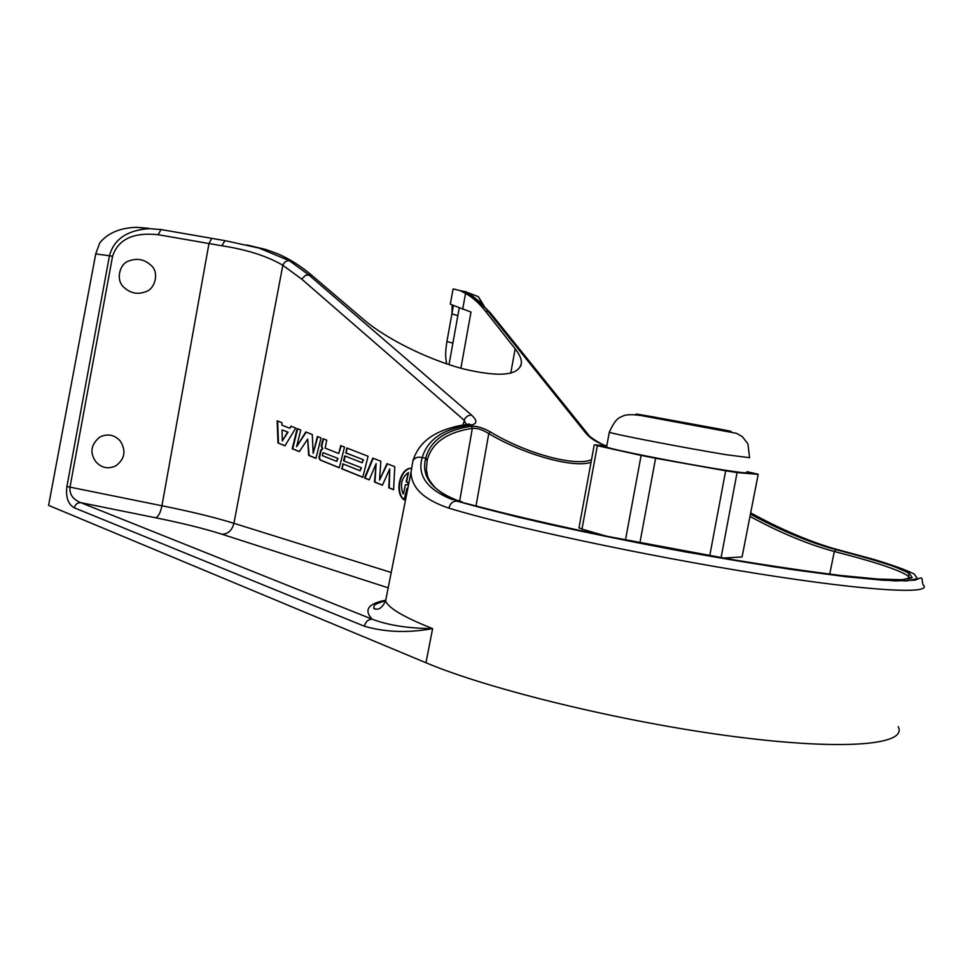 <?xml version="1.0" encoding="UTF-8"?>
<svg xmlns="http://www.w3.org/2000/svg" width="972" height="972" viewBox="0 0 972 972"><rect width="100%" height="100%" fill="white"/><g stroke="black" fill="none" stroke-linecap="round" stroke-linejoin="round"><path stroke-width="1.46" d="M387.427 463.826L379.554 480.071L386.99 463.656L394.79 466.706L393.587 489.754L388.764 487.798L389.723 468.941L382.397 485.222L374.487 482.027L376.128 463.608L369.202 479.889L364.524 477.993L372.774 458.116L380.842 461.263L379.554 480.071M373.212 458.286L365.01 478.066L369.251 479.779M376.128 463.608L374.973 482.088L382.446 485.113M389.723 468.941L389.262 487.871L393.587 489.621M336.762 461.408L338.001 458.456L323.068 452.612L322.315 455.613L336.762 461.408L337.515 458.383M338.001 458.456L323.068 452.612M323.518 438.894L321.72 446.099L322.838 448.821L321.112 450.34L319.411 458.055L320.639 460.12L339.325 467.678M341.184 445.796L338.742 453.511L340.722 445.613L344.501 447.084L339.289 467.787L320.153 460.048L318.925 457.982L320.626 450.267L322.352 448.748L321.234 446.027L323.056 438.712L326.738 440.158L325.146 448.141L338.742 453.511M282.305 440.972L288.016 432.151L282.038 429.903L282.305 440.972L287.542 432.078M288.016 432.151L282.038 429.903M285.027 445.711L277.98 442.989L277.166 420.815L281.868 422.65L281.929 425.177L289.79 428.251L291.418 426.38M278.454 443.062L277.652 421.01M289.79 428.251L290.98 426.21L295.767 428.069L284.966 445.82L277.98 442.989M362.811 477.167L342.047 468.771L343.238 464.009M342.047 468.771L342.776 463.826L360.162 470.788L361.426 467.787L343.541 460.789L344.768 455.892L362.179 462.781L363.443 459.78L346.02 452.928L347.223 448.153M344.027 460.862L345.23 456.075M346.02 452.928L346.773 447.971L368.084 456.281L362.775 477.288L341.549 468.711M363.443 459.78L345.534 452.855M362.179 462.781L362.957 459.72M361.426 467.787L343.541 460.789M360.162 470.788L360.928 467.726M306.204 432.139L296.606 446.719L305.779 431.981L312.279 434.508L313.166 453.377L317.37 436.501L321.039 437.935L315.936 458.347L308.659 455.406L307.687 439.077L299.303 451.615L292.195 448.736L297.189 428.628L300.749 430.013L296.606 446.719M297.651 428.81L292.681 448.809L299.376 451.518M307.687 439.077L309.145 455.467L315.961 458.225M317.832 436.683L313.166 453.377M405.36 484.749L403.538 493.849L405.36 484.749L408.532 484.773M408.762 483.57L406.661 481.626L408.471 472.514C401.594 477.592 399.784 484.688 403.052 493.776M405.846 484.809L408.325 484.736M408.726 483.801L406.162 481.565L408.471 472.514M404.145 499.62C394.911 492.5 400.197 468.856 411.168 468.346M407.037 488.284L404.073 499.9C394.134 493.12 399.735 468.042 411.168 468.237M375.071 609.14L373.989 608.545M148.91 228.335L136.627 227.314C120.091 227.825 107.795 233.013 99.739 242.903L95.73 253.935L48.6 505.379L425.967 662.746C488.77 689.379 623.331 722.281 734.322 736.594C845.555 751.028 908.042 744.649 898.189 726.655M746.958 471.663L758.209 474.251L742.073 556.956L758.184 474.336M742.073 556.956L723.144 558.074M605.993 536.034L581.985 529.12L597.343 445.674L641.119 455.431L625.47 539.982M579.008 527.735L581.985 529.12M721.078 557.721L737.068 472.562L757.638 474.312M737.068 472.562L725.671 470.776L709.742 555.753M639.904 542.826L655.59 458.262L641.119 455.431M597.343 445.674L595.277 444.848L606.747 446.075M655.59 458.262L725.671 470.776M709.244 427.716L644.655 415.688L709.244 427.716M746.812 472.441C748.476 473.449 740.798 472.635 723.776 469.998C683.267 463.741 607.962 448.882 606.589 446.962L606.65 446.598M211.75 238.359L161.267 229.586L149.336 228.639C127.211 230.145 113.906 239.197 109.447 255.77L112.57 256.28C118.11 239.319 133.298 232.126 158.144 234.702L221.847 245.77C246.997 249.646 267.324 256.146 282.828 265.271L301.697 279.11L463.948 420.05L466.366 424.387M452.187 305.378L451.907 313.835L446.926 341.549C445.298 351.22 445.261 358.668 446.828 363.917M460.886 368.242L470.995 312.061L450.315 304.224L450.449 303.519M476.061 505.817L488.758 433.585L490.301 431.872C483.072 427.802 476.766 425.906 471.371 426.222L472.331 428.348C477.058 427.935 482.525 429.673 488.758 433.585C523.07 454.203 572.958 468.516 591.037 462.308M427.121 460.509L425.712 458.201C421.07 475.843 431.252 489.779 456.257 499.985L456.354 500.021C447.813 496.133 446.998 497.543 435.262 487.75C426.076 477.07 427.923 476.013 426.344 469.464L427.17 460.315C431.677 442.94 446.731 432.285 472.331 428.348L459.659 501.127M456.354 500.021L462.016 501.844M750.858 513.265C779.981 529.035 807.44 540.76 833.235 548.427L873.33 559.264C892.308 564.963 905.928 569.884 914.19 574.015L917.422 578.656L907.216 580.843L882.941 580.223L844.984 576.59L795.011 569.981C756.593 564.197 715.599 557.345 672.041 549.423C628.422 541.125 587.1 532.68 548.111 524.078C511.794 515.695 481.432 508.04 457.01 501.115L500.568 512.244C532.474 520.081 568.669 528.221 609.14 536.69L734.322 559.957C774.417 566.482 809.943 571.658 840.902 575.485L878.117 579.069L902.004 579.701L912.149 577.599L909.148 573.079L894.313 566.615C879.21 561.5 859.819 555.863 836.151 549.678L829.979 548.014C804.962 540.566 778.511 529.327 750.663 514.31M750.238 516.545C780.03 532.729 808.06 544.369 834.316 551.501C876.173 562.205 900.959 570.528 908.699 576.469L909.78 578.729M451.883 499.45L451.773 499.414C426.915 489.208 417.049 475.296 422.188 457.691C418.276 456.488 415.202 457.448 412.942 460.546L411.071 471.967C411.12 487.604 423.731 499.669 448.894 508.137C509.109 526.617 644.655 555.741 757.747 573.662C871.07 591.681 934.517 594.621 922.975 584.658C921.189 577.696 924.129 576.177 915.126 580.138L895.419 580.94L846.272 576.773L773.542 566.785L685.989 552.011C624.036 540.347 567.441 528.574 516.205 516.691L456.719 501.09C452.758 501.212 450.145 503.557 448.894 508.137M476.815 296.071L478.333 296.679L483.084 304.868M465.576 291.527L476.717 299.874L490.617 313.154M452.891 289.899L453.547 288.976L459.975 290.567L465.539 293.386C472.501 297.286 479.111 303.167 485.356 311.028L488.236 311.611L586.238 433.658L588.874 435.335M490.556 313.069L588.765 435.189C588.024 435.833 602.166 445.395 606.771 445.917L606.698 445.893M471.371 426.222C445.528 430.074 430.317 440.668 425.748 458.006L422.188 457.691C427.546 439.125 444.07 428.202 471.785 424.898L467.471 424.242M471.785 424.898C477.373 423.634 477.228 420.305 471.335 414.923L467.811 415.87L465.114 418.227L462.964 424.91M471.335 414.923L308.537 274.699L289.328 260.678L258.929 248.054L225.006 240.643L221.847 245.77M258.868 248.042L225.006 240.643L161.024 229.55L158.144 234.702M95.73 253.935L109.447 255.77L66.898 486.51C65.586 497.069 68.052 504.164 74.297 507.809C75.269 504.371 77.432 502.658 80.773 502.658C73.009 499.535 69.401 494.42 69.96 487.3L112.57 256.28M74.297 507.809L364.354 626.211C365.606 621.691 368.194 619.346 372.118 619.176L80.773 502.658L155.678 517.784C182.542 523.215 204.679 528.707 222.066 534.26L388.193 587.817M364.354 626.211C385.362 632.298 408.118 633.1 432.625 628.605C408.289 628.41 388.12 625.263 372.118 619.176C363.662 609.918 368.121 603.612 385.483 600.246M485.356 311.028L515.172 348.802C519.206 353.93 521.296 358.449 521.442 362.386C519.935 375.52 500.544 377.695 463.267 368.886C428.045 359.591 385.993 338.706 363.747 319.63L311.854 275.38C300.919 266.097 289.547 258.904 277.737 253.801L266.255 249.61L247.058 244.98M124.367 287.712C115.024 280.446 119.799 263.424 128.741 261.031C136.76 257.932 144.026 259.22 150.526 264.894C160.101 272.196 154.682 289.304 145.934 291.6C137.951 294.735 130.758 293.435 124.367 287.712M95.864 461.797C89.521 452.673 90.87 444.398 99.934 436.975C107.54 433.403 114.295 434.727 120.2 440.923C126.336 450.631 124.914 458.918 115.923 465.758C108.342 469.367 101.659 468.042 95.864 461.797M391.218 572.484L233.924 523.313L282.828 265.271C284.261 262.051 286.424 260.508 289.328 260.678M652.528 416.769L719.231 428.992C747.456 434.399 722.317 430.329 679.744 422.516C637.195 414.716 620.914 411.217 652.528 416.769M606.589 446.962L609.31 432.2C616.054 417.729 618.605 418.154 623.878 415.615C627.134 414.437 632.857 414.412 641.034 415.53L736.436 433.305L742.341 436.647L747.918 443.827L749.582 457.691L726.631 454.775C686.159 448.214 610.756 433.658 609.31 432.2L609.359 431.933M453.329 305.901L451.907 313.835L457.836 315.669M425.748 458.006L427.17 460.315M591.511 459.707C575.011 467.058 524.734 452.964 490.301 431.872M840.209 550.298L836.114 549.678L834.316 551.501L829.711 574.136M905.151 580.916L904.385 581.049M468.516 292.815L471.165 295.026M479.318 301.466L480.763 302.025M476.717 299.874L478.844 301.065M586.238 433.658C590.247 438.275 596.82 442.382 605.945 445.99M911.177 578.231L908.541 577.161M311.854 275.38L305.743 275.112L301.697 279.11M224.994 240.643L211.714 238.359L208.968 243.559L161.947 505.756C160.465 512.742 158.375 516.752 155.678 517.784M66.898 486.51L161.947 505.756C190.986 511.588 214.97 517.444 233.924 523.313C232.029 530.372 228.068 534.017 222.066 534.26M411.059 471.955L385.641 600.745C371.17 605.046 374.791 605.58 373.685 608.144C378.084 610.793 382.069 608.314 385.641 600.745C387.974 607.852 403.635 617.135 432.625 628.605L425.967 662.746M385.641 600.745L386.71 595.301M452.903 343.128L446.926 341.549M510.75 373.199L515.172 348.802M462.672 309.315L465.539 293.386M594.244 444.86L578.972 527.93M594.56 532.741L594.402 533.64M149.542 228.639L136.627 227.314M449.028 364.646L459.197 308.124M830.149 548.062L836.114 549.678C875.444 559.605 899.732 567.539 908.978 573.492L908.14 579.093M833.235 548.427L830.003 548.014M456.257 499.997L451.786 499.414M483.922 305.694L478.37 296.703L468.103 292.706M459.975 290.567L466.256 291.904C469.269 293.836 464.118 289.51 478.285 300.603L490.41 312.911M833.32 548.451C807.55 540.724 780.079 528.902 750.906 512.997M411.071 471.894L412.954 460.558C417.741 446.379 428.834 429.648 469.269 424.011L468.079 424.157M149.336 228.663L161.024 229.55M266.255 249.61L258.941 248.054M520.725 366.31L521.442 362.386M450.315 304.224L453.025 289.146"/></g></svg>
